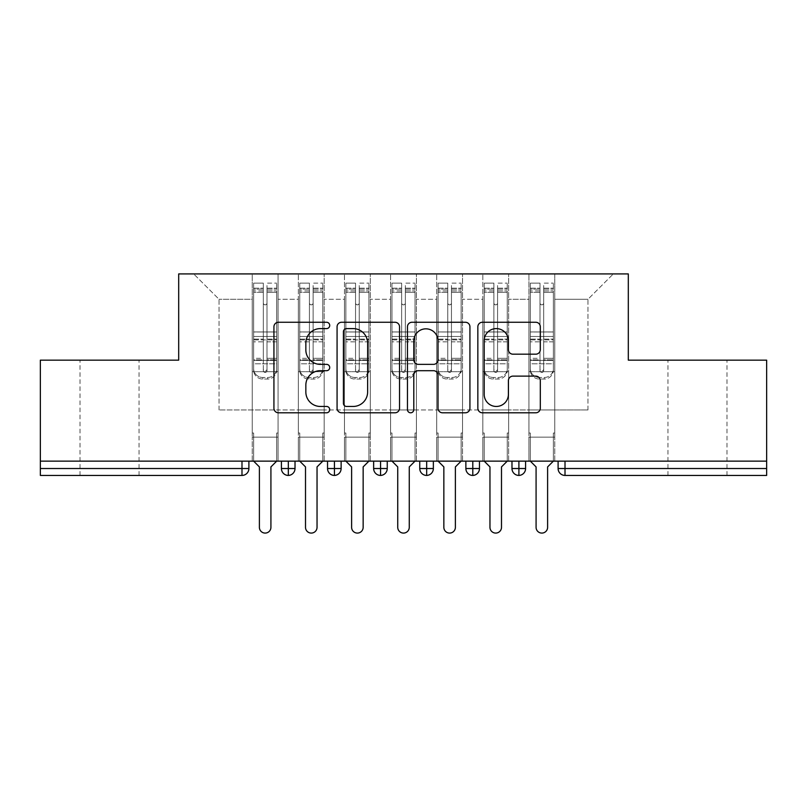 <?xml version="1.0" encoding="UTF-8"?>
<svg xmlns="http://www.w3.org/2000/svg" width="807" height="807" viewBox="0 0 807 807"><rect width="100%" height="100%" fill="white"/><g stroke="black" fill="none" stroke-linecap="round" stroke-linejoin="round"><path stroke-width="0.61" stroke-dasharray="4.04 3.03" d="M329.72 325.433A3.167 3.167 0 0 0 326.553 322.265L278.455 322.265A4.529 4.529 0 0 0 273.926 326.795L273.926 408.271A4.529 4.529 0 0 0 278.455 412.791L326.553 412.791A3.167 3.167 0 0 0 329.72 409.623A3.167 3.167 0 0 0 326.553 406.456L320.329 406.456A14.486 14.486 0 0 1 305.843 391.97L305.843 385.181A14.486 14.486 0 0 1 320.329 370.695L326.553 370.695A3.167 3.167 0 0 0 329.72 367.528A3.167 3.167 0 0 0 326.553 364.361L320.329 364.361A14.486 14.486 0 0 1 305.843 349.875L305.843 343.086A14.486 14.486 0 0 1 320.329 328.6L326.553 328.6A3.167 3.167 0 0 0 329.72 325.433M697.48 360.154L726.996 360.154L697.48 360.154M697.48 475.434L726.996 475.434L697.48 475.434M109.52 360.154L139.036 360.154L109.52 360.154M109.52 475.434L139.036 475.434L109.52 475.434M528.928 437.162L554.752 437.162L528.928 437.162L554.752 437.162L528.928 437.162L554.752 437.162L554.752 273.916L613.32 273.916L554.752 273.916L554.752 409.956L587.96 409.956L554.752 409.956L554.752 299.286L587.96 299.286L554.752 299.286L554.752 273.916L554.752 437.162L554.752 409.956L528.928 409.956L528.928 299.286L528.928 409.956L508.642 409.956L554.752 409.956L554.752 437.162L528.928 437.162L554.752 437.162L528.928 437.162L528.928 273.916L508.642 273.916L554.752 273.916L528.928 273.916L528.928 299.286L508.642 299.286L528.928 299.286L528.928 273.916L528.928 461.14L554.752 461.14L528.928 461.14L554.752 461.14L528.928 461.14L528.928 437.162M482.818 437.162L508.642 437.162L482.818 437.162L508.642 437.162L482.818 437.162L508.642 437.162L508.642 273.916L508.642 437.162L508.642 409.956L482.818 409.956L482.818 299.286L482.818 409.956L462.522 409.956L508.642 409.956L508.642 437.162L482.818 437.162L508.642 437.162L482.818 437.162L482.818 273.916L508.642 273.916L462.522 273.916L482.818 273.916L482.818 299.286L462.522 299.286L482.818 299.286L482.818 273.916L482.818 461.14L508.642 461.14L482.818 461.14L508.642 461.14L482.818 461.14L482.818 437.162M436.698 437.162L462.522 437.162L436.698 437.162L462.522 437.162L436.698 437.162L462.522 437.162L462.522 273.916L462.522 437.162L462.522 409.956L436.698 409.956L436.698 299.286L436.698 409.956L416.412 409.956L462.522 409.956L462.522 437.162L436.698 437.162L462.522 437.162L436.698 437.162L436.698 273.916L462.522 273.916L416.412 273.916L436.698 273.916L436.698 299.286L416.412 299.286L436.698 299.286L436.698 273.916L436.698 461.14L462.522 461.14L436.698 461.14L462.522 461.14L436.698 461.14L436.698 437.162M390.588 437.162L416.412 437.162L390.588 437.162L416.412 437.162L390.588 437.162L416.412 437.162L416.412 273.916L416.412 437.162L416.412 409.956L390.588 409.956L390.588 299.286L390.588 409.956L370.302 409.956L416.412 409.956L416.412 437.162L390.588 437.162L416.412 437.162L390.588 437.162L390.588 273.916L416.412 273.916L370.302 273.916L390.588 273.916L390.588 299.286L370.302 299.286L390.588 299.286L390.588 273.916L390.588 461.14L416.412 461.14L390.588 461.14L416.412 461.14L390.588 461.14L390.588 437.162M344.478 437.162L370.302 437.162L344.478 437.162L370.302 437.162L344.478 437.162L370.302 437.162L370.302 273.916L370.302 437.162L370.302 409.956L344.478 409.956L344.478 299.286L344.478 409.956L324.182 409.956L370.302 409.956L370.302 437.162L344.478 437.162L370.302 437.162L344.478 437.162L344.478 273.916L370.302 273.916L324.182 273.916L344.478 273.916L344.478 299.286L324.182 299.286L344.478 299.286L344.478 273.916L344.478 461.14L370.302 461.14L344.478 461.14L370.302 461.14L344.478 461.14L344.478 437.162M298.358 437.162L324.182 437.162L298.358 437.162L324.182 437.162L298.358 437.162L324.182 437.162L324.182 273.916L324.182 437.162L324.182 409.956L298.358 409.956L298.358 299.286L298.358 409.956L278.072 409.956L324.182 409.956L324.182 437.162L298.358 437.162L324.182 437.162L298.358 437.162L298.358 273.916L324.182 273.916L278.072 273.916L298.358 273.916L298.358 299.286L278.072 299.286L298.358 299.286L298.358 273.916L298.358 461.14L324.182 461.14L298.358 461.14L324.182 461.14L298.358 461.14L298.358 437.162M766.65 468.524L558.101 468.524A6.92 6.92 0 0 0 565.011 475.434L766.65 475.434L766.65 360.154L628.31 360.154L628.31 273.916L178.69 273.916L178.69 360.154L40.35 360.154L40.35 461.14L241.989 461.14L40.35 461.14L40.35 475.434L241.989 475.434L241.989 468.524L40.35 468.524M252.248 273.916L278.072 273.916L278.072 437.162L252.248 437.162L278.072 437.162L252.248 437.162L278.072 437.162L278.072 273.916L193.68 273.916L252.248 273.916L252.248 409.956L252.248 299.286L219.04 299.286L252.248 299.286L252.248 273.916L252.248 437.162L278.072 437.162L278.072 409.956L219.04 409.956L278.072 409.956L278.072 437.162L252.248 437.162L278.072 437.162L252.248 437.162L252.248 273.916M587.96 409.956L587.96 299.286L613.32 273.916L587.96 299.286L587.96 409.956M219.04 409.956L219.04 299.286L193.68 273.916L219.04 299.286L219.04 409.956M766.65 461.14L40.35 461.14M252.248 409.956L252.248 437.162L252.248 409.956M252.248 461.14L252.248 437.162L252.248 461.14L252.248 437.162L252.248 461.14L278.072 461.14L278.072 437.162L278.072 461.14L278.072 437.162L278.072 461.14L252.248 461.14M241.989 461.14L248.899 461.14L241.989 461.14L241.989 468.524L248.899 468.524L248.899 461.14M511.981 461.14L525.589 461.14L511.981 461.14M465.871 461.14L479.469 461.14L465.871 461.14L465.871 468.524L472.791 468.524L472.791 461.14M419.751 461.14L433.359 461.14L419.751 461.14M373.641 461.14L387.249 461.14L373.641 461.14M327.531 461.14L341.129 461.14L327.531 461.14M281.411 461.14L295.019 461.14L281.411 461.14M288.331 475.434A6.92 6.92 0 0 0 295.019 468.524L281.411 468.524A6.92 6.92 0 0 0 288.331 475.434L288.331 461.14M324.182 461.14L324.182 437.162L324.182 461.14M370.302 461.14L370.302 437.162L370.302 461.14M416.412 461.14L416.412 437.162L416.412 461.14M462.522 461.14L462.522 437.162L462.522 461.14M508.642 461.14L508.642 437.162L508.642 461.14M554.752 461.14L554.752 437.162L554.752 461.14M419.751 468.524L426.671 468.524L426.671 475.434A6.92 6.92 0 0 0 433.359 468.524L433.359 461.14M479.469 468.524L472.791 468.524L472.791 475.434A6.92 6.92 0 0 0 479.469 468.524L479.469 461.14M327.531 468.524L341.129 468.524A6.92 6.92 0 0 1 334.441 475.434L334.441 461.14M373.641 468.524L387.249 468.524A6.92 6.92 0 0 1 380.561 475.434L380.561 461.14M433.359 468.524L426.671 468.524L426.671 461.14M511.981 468.524L525.589 468.524A6.92 6.92 0 0 1 518.901 475.434L518.901 461.14M399.536 408.271L399.536 326.795A4.529 4.529 0 0 0 395.016 322.265L341.603 322.265A4.529 4.529 0 0 0 337.074 326.795L337.074 408.271A4.529 4.529 0 0 0 341.603 412.791L395.016 412.791A4.529 4.529 0 0 0 399.536 408.271M346.576 328.6A3.167 3.167 0 0 0 343.409 331.768L343.409 403.288A3.167 3.167 0 0 0 346.576 406.456L353.143 406.456A14.486 14.486 0 0 0 367.629 391.97L367.629 343.086A14.486 14.486 0 0 0 353.143 328.6L346.576 328.6M411.984 322.265L465.397 322.265A4.529 4.529 0 0 1 469.926 326.795L469.926 408.271A4.529 4.529 0 0 1 465.397 412.791L442.539 412.791A4.529 4.529 0 0 1 438.009 408.271L438.009 375.225A4.529 4.529 0 0 0 433.49 370.695L418.329 370.695A4.529 4.529 0 0 0 413.799 375.225L413.799 409.623A3.167 3.167 0 0 1 410.632 412.791A3.167 3.167 0 0 1 407.464 409.623L407.464 326.795A4.529 4.529 0 0 1 411.984 322.265M438.009 340.937A12.105 12.105 0 0 0 425.904 328.832A12.105 12.105 0 0 0 413.799 340.937L413.799 359.831A4.529 4.529 0 0 0 418.329 364.361L433.49 364.361A4.529 4.529 0 0 0 438.009 359.831L438.009 340.937M512.929 354.182L535.787 354.182A4.529 4.529 0 0 0 540.307 349.653L540.307 326.795A4.529 4.529 0 0 0 535.787 322.265L482.374 322.265A4.529 4.529 0 0 0 477.845 326.795L477.845 408.271A4.529 4.529 0 0 0 482.374 412.791L535.787 412.791A4.529 4.529 0 0 0 540.307 408.271L540.307 380.662A4.529 4.529 0 0 0 535.787 376.133L512.929 376.133A4.529 4.529 0 0 0 508.4 380.662L508.4 394.351A12.105 12.105 0 0 1 496.295 406.456A12.105 12.105 0 0 1 484.18 394.351L484.18 340.715A12.105 12.105 0 0 1 496.295 328.6A12.105 12.105 0 0 1 508.4 340.715L508.4 349.653A4.529 4.529 0 0 0 512.929 354.182M263.314 290.903L263.314 289.138L263.314 292.346L253.63 292.346L253.63 289.138L263.314 289.138L253.63 289.138L253.63 370.151A9.22 8.907 180 0 0 262.85 379.058L267.46 379.058A9.22 8.907 180 0 0 276.69 370.151L276.69 368.597A9.22 8.907 0 0 1 267.46 377.505L262.85 377.505L267.46 377.505A9.22 8.907 -0 0 0 276.69 368.597L276.69 370.151A9.22 8.907 180 0 1 267.46 379.058L262.85 379.058A9.22 8.907 180 0 1 253.63 370.151L253.63 368.597A9.22 8.907 -0 0 0 262.85 377.505A9.22 8.907 0 0 1 253.63 368.597L253.63 358.278L263.314 358.278L263.314 369.041A1.846 1.785 -0 0 0 265.16 370.827A1.846 1.785 -0 0 0 267.006 369.041A1.846 1.785 0 0 1 265.16 370.827A1.846 1.785 0 0 1 263.314 369.041L263.314 370.595A1.846 1.785 180 0 0 265.16 372.38A1.846 1.785 180 0 0 267.006 370.595L267.006 302.968A1.846 1.846 0 0 1 265.16 304.814A1.846 1.846 0 0 1 263.314 302.968A1.846 1.846 -0 0 0 265.16 304.814A1.846 1.846 -0 0 0 267.006 302.968L267.006 292.346L276.69 292.346L276.69 368.597L276.69 358.278L267.006 358.278L267.006 341.845L276.69 341.845L276.69 358.278L267.006 358.278L267.006 370.595A1.846 1.785 180 0 1 265.16 372.38A1.846 1.785 180 0 1 263.314 370.595L263.314 341.845L253.63 341.845L253.63 358.278L263.314 358.278L263.314 303.008A1.846 1.846 180 0 0 265.16 304.854A1.846 1.846 180 0 0 267.006 303.008A1.846 1.846 180 0 1 265.16 304.854A1.846 1.846 180 0 1 263.314 303.008L263.314 292.346L253.63 292.346L253.63 341.845L263.314 341.845L263.314 290.903L253.63 290.903L263.314 290.903M253.63 292.305L253.63 283.146L263.314 283.146L263.314 302.968L263.314 292.305L253.63 292.305L253.63 283.146L253.63 370.151L253.63 359.831L263.314 359.831L263.314 283.146L263.314 292.305L253.63 292.305L253.63 331.939L253.63 292.305M267.006 289.138L276.69 289.138L267.006 289.138L267.006 303.008L267.006 292.305L276.69 292.305L276.69 283.146L276.69 370.151L276.69 359.831L267.006 359.831L267.006 283.146L276.69 283.146L267.006 283.146L267.006 292.305L276.69 292.305L276.69 359.831L267.006 359.831L267.006 370.595L267.006 289.138L267.006 292.346L276.69 292.346L276.69 341.845L267.006 341.845L267.006 289.138M270.92 466.91L270.92 527.314A5.76 5.76 0 0 1 265.16 533.084A5.76 5.76 0 0 1 259.39 527.314A5.76 5.76 0 0 0 265.16 533.084A5.76 5.76 0 0 0 270.92 527.314L270.92 466.91L276.69 461.14L276.69 433.016L278.072 433.016L276.69 433.016L278.072 433.016L278.072 371.684L276.69 371.684L276.69 292.305L276.69 331.939L253.63 331.939L276.69 331.939L276.69 339.888L253.63 339.888L253.63 331.939L253.63 339.888L276.69 339.888L276.69 363.816L253.63 363.816L253.63 339.888L253.63 363.816L276.69 363.816L276.69 371.684L276.69 292.346L276.69 331.98L253.63 331.98L253.63 292.346L253.63 331.98L276.69 331.98L276.69 336.489L253.63 336.489L253.63 331.98L253.63 336.489L276.69 336.489L276.69 360.406L253.63 360.406L253.63 336.489L253.63 360.406L276.69 360.406L276.69 371.684L278.072 371.684L276.69 371.684L278.072 371.684L278.072 433.016L276.69 433.016L276.69 461.14L276.69 433.016L276.69 461.14L270.92 466.91L276.69 461.14M253.63 461.14L253.63 433.016L253.63 461.14L253.63 433.016L252.248 433.016L252.248 371.684L252.248 433.016L253.63 433.016L252.248 433.016L252.248 371.684L253.63 371.684L252.248 371.684L253.63 371.684L252.248 371.684L252.248 433.016L253.63 433.016L253.63 461.14L259.39 466.91L259.39 527.314L259.39 466.91L253.63 461.14L259.39 466.91M263.314 370.595L263.314 283.146L253.63 283.146L253.63 359.831L263.314 359.831L263.314 370.595M253.63 371.684L253.63 360.406L253.63 371.684L276.69 371.684L253.63 371.684M270.92 527.314A5.76 5.76 0 0 1 265.16 533.084A5.76 5.76 0 0 1 259.39 527.314M278.072 433.016L278.072 371.684L278.072 433.016M309.424 290.903L309.424 289.138L309.424 292.346L299.74 292.346L299.74 289.138L309.424 289.138L299.74 289.138L299.74 370.151A9.22 8.907 180 0 0 308.97 379.058L313.58 379.058A9.22 8.907 180 0 0 322.8 370.151L322.8 368.597A9.22 8.907 0 0 1 313.58 377.505L308.97 377.505L313.58 377.505A9.22 8.907 -0 0 0 322.8 368.597L322.8 370.151A9.22 8.907 180 0 1 313.58 379.058L308.97 379.058A9.22 8.907 180 0 1 299.74 370.151L299.74 368.597A9.22 8.907 -0 0 0 308.97 377.505A9.22 8.907 0 0 1 299.74 368.597L299.74 358.278L309.424 358.278L309.424 369.041A1.846 1.785 -0 0 0 311.27 370.827A1.846 1.785 -0 0 0 313.116 369.041A1.846 1.785 0 0 1 311.27 370.827A1.846 1.785 0 0 1 309.424 369.041L309.424 370.595A1.846 1.785 180 0 0 311.27 372.38A1.846 1.785 180 0 0 313.116 370.595L313.116 302.968A1.846 1.846 0 0 1 311.27 304.814A1.846 1.846 0 0 1 309.424 302.968A1.846 1.846 -0 0 0 311.27 304.814A1.846 1.846 -0 0 0 313.116 302.968L313.116 292.346L322.8 292.346L322.8 368.597L322.8 358.278L313.116 358.278L313.116 341.845L322.8 341.845L322.8 358.278L313.116 358.278L313.116 370.595A1.846 1.785 180 0 1 311.27 372.38A1.846 1.785 180 0 1 309.424 370.595L309.424 341.845L299.74 341.845L299.74 358.278L309.424 358.278L309.424 303.008A1.846 1.846 180 0 0 311.27 304.854A1.846 1.846 180 0 0 313.116 303.008A1.846 1.846 180 0 1 311.27 304.854A1.846 1.846 180 0 1 309.424 303.008L309.424 292.346L299.74 292.346L299.74 341.845L309.424 341.845L309.424 290.903L299.74 290.903L309.424 290.903M299.74 292.305L299.74 283.146L309.424 283.146L309.424 302.968L309.424 292.305L299.74 292.305L299.74 283.146L299.74 370.151L299.74 359.831L309.424 359.831L309.424 283.146L309.424 292.305L299.74 292.305L299.74 331.939L299.74 292.305M313.116 289.138L322.8 289.138L313.116 289.138L313.116 303.008L313.116 292.305L322.8 292.305L322.8 283.146L322.8 370.151L322.8 359.831L313.116 359.831L313.116 283.146L322.8 283.146L313.116 283.146L313.116 292.305L322.8 292.305L322.8 359.831L313.116 359.831L313.116 370.595L313.116 289.138L313.116 292.346L322.8 292.346L322.8 341.845L313.116 341.845L313.116 289.138M317.04 466.91L317.04 527.314A5.76 5.76 0 0 1 311.27 533.084A5.76 5.76 0 0 1 305.51 527.314A5.76 5.76 0 0 0 311.27 533.084A5.76 5.76 0 0 0 317.04 527.314L317.04 466.91L322.8 461.14L322.8 433.016L324.182 433.016L322.8 433.016L324.182 433.016L324.182 371.684L322.8 371.684L322.8 292.305L322.8 331.939L299.74 331.939L322.8 331.939L322.8 339.888L299.74 339.888L299.74 331.939L299.74 339.888L322.8 339.888L322.8 363.816L299.74 363.816L299.74 339.888L299.74 363.816L322.8 363.816L322.8 371.684L322.8 292.346L322.8 331.98L299.74 331.98L299.74 292.346L299.74 331.98L322.8 331.98L322.8 336.489L299.74 336.489L299.74 331.98L299.74 336.489L322.8 336.489L322.8 360.406L299.74 360.406L299.74 336.489L299.74 360.406L322.8 360.406L322.8 371.684L324.182 371.684L322.8 371.684L324.182 371.684L324.182 433.016L322.8 433.016L322.8 461.14L322.8 433.016L322.8 461.14L317.04 466.91L322.8 461.14M299.74 461.14L299.74 433.016L299.74 461.14L299.74 433.016L298.358 433.016L298.358 371.684L298.358 433.016L299.74 433.016L298.358 433.016L298.358 371.684L299.74 371.684L298.358 371.684L299.74 371.684L298.358 371.684L298.358 433.016L299.74 433.016L299.74 461.14L305.51 466.91L305.51 527.314L305.51 466.91L299.74 461.14L305.51 466.91M309.424 370.595L309.424 283.146L299.74 283.146L299.74 359.831L309.424 359.831L309.424 370.595M299.74 371.684L299.74 360.406L299.74 371.684L322.8 371.684L299.74 371.684M355.544 290.903L355.544 289.138L355.544 292.346L345.86 292.346L345.86 289.138L355.544 289.138L345.86 289.138L345.86 370.151A9.22 8.907 180 0 0 355.08 379.058L359.69 379.058A9.22 8.907 180 0 0 368.91 370.151L368.91 368.597A9.22 8.907 0 0 1 359.69 377.505L355.08 377.505L359.69 377.505A9.22 8.907 -0 0 0 368.91 368.597L368.91 370.151A9.22 8.907 180 0 1 359.69 379.058L355.08 379.058A9.22 8.907 180 0 1 345.86 370.151L345.86 368.597A9.22 8.907 -0 0 0 355.08 377.505A9.22 8.907 0 0 1 345.86 368.597L345.86 358.278L355.544 358.278L355.544 369.041A1.846 1.785 -0 0 0 357.39 370.827A1.846 1.785 -0 0 0 359.226 369.041A1.846 1.785 0 0 1 357.39 370.827A1.846 1.785 0 0 1 355.544 369.041L355.544 370.595A1.846 1.785 180 0 0 357.39 372.38A1.846 1.785 180 0 0 359.226 370.595L359.226 302.968A1.846 1.846 0 0 1 357.39 304.814A1.846 1.846 0 0 1 355.544 302.968A1.846 1.846 -0 0 0 357.39 304.814A1.846 1.846 -0 0 0 359.226 302.968L359.226 292.346L368.91 292.346L368.91 368.597L368.91 358.278L359.226 358.278L359.226 341.845L368.91 341.845L368.91 358.278L359.226 358.278L359.226 370.595A1.846 1.785 180 0 1 357.39 372.38A1.846 1.785 180 0 1 355.544 370.595L355.544 341.845L345.86 341.845L345.86 358.278L355.544 358.278L355.544 303.008A1.846 1.846 180 0 0 357.39 304.854A1.846 1.846 180 0 0 359.226 303.008A1.846 1.846 180 0 1 357.39 304.854A1.846 1.846 180 0 1 355.544 303.008L355.544 292.346L345.86 292.346L345.86 341.845L355.544 341.845L355.544 290.903L345.86 290.903L355.544 290.903M345.86 292.305L345.86 283.146L355.544 283.146L355.544 302.968L355.544 292.305L345.86 292.305L345.86 283.146L345.86 370.151L345.86 359.831L355.544 359.831L355.544 283.146L355.544 292.305L345.86 292.305L345.86 331.939L345.86 292.305M359.226 289.138L368.91 289.138L359.226 289.138L359.226 303.008L359.226 292.305L368.91 292.305L368.91 283.146L368.91 370.151L368.91 359.831L359.226 359.831L359.226 283.146L368.91 283.146L359.226 283.146L359.226 292.305L368.91 292.305L368.91 359.831L359.226 359.831L359.226 370.595L359.226 289.138L359.226 292.346L368.91 292.346L368.91 341.845L359.226 341.845L359.226 289.138M363.15 466.91L363.15 527.314A5.76 5.76 0 0 1 357.39 533.084A5.76 5.76 0 0 1 351.62 527.314A5.76 5.76 0 0 0 357.39 533.084A5.76 5.76 0 0 0 363.15 527.314L363.15 466.91L368.91 461.14L368.91 433.016L370.302 433.016L368.91 433.016L370.302 433.016L370.302 371.684L368.91 371.684L368.91 292.305L368.91 331.939L345.86 331.939L368.91 331.939L368.91 339.888L345.86 339.888L345.86 331.939L345.86 339.888L368.91 339.888L368.91 363.816L345.86 363.816L345.86 339.888L345.86 363.816L368.91 363.816L368.91 371.684L368.91 292.346L368.91 331.98L345.86 331.98L345.86 292.346L345.86 331.98L368.91 331.98L368.91 336.489L345.86 336.489L345.86 331.98L345.86 336.489L368.91 336.489L368.91 360.406L345.86 360.406L345.86 336.489L345.86 360.406L368.91 360.406L368.91 371.684L370.302 371.684L368.91 371.684L370.302 371.684L370.302 433.016L368.91 433.016L368.91 461.14L368.91 433.016L368.91 461.14L363.15 466.91L368.91 461.14M345.86 461.14L345.86 433.016L345.86 461.14L345.86 433.016L344.478 433.016L344.478 371.684L344.478 433.016L345.86 433.016L344.478 433.016L344.478 371.684L345.86 371.684L344.478 371.684L345.86 371.684L344.478 371.684L344.478 433.016L345.86 433.016L345.86 461.14L351.62 466.91L351.62 527.314L351.62 466.91L345.86 461.14L351.62 466.91M355.544 370.595L355.544 283.146L345.86 283.146L345.86 359.831L355.544 359.831L355.544 370.595M345.86 371.684L345.86 360.406L345.86 371.684L368.91 371.684L345.86 371.684M401.654 290.903L401.654 289.138L401.654 292.346L391.97 292.346L391.97 289.138L401.654 289.138L391.97 289.138L391.97 370.151A9.22 8.907 180 0 0 401.19 379.058L405.81 379.058A9.22 8.907 180 0 0 415.03 370.151L415.03 368.597A9.22 8.907 0 0 1 405.81 377.505L401.19 377.505L405.81 377.505A9.22 8.907 -0 0 0 415.03 368.597L415.03 370.151A9.22 8.907 180 0 1 405.81 379.058L401.19 379.058A9.22 8.907 180 0 1 391.97 370.151L391.97 368.597A9.22 8.907 -0 0 0 401.19 377.505A9.22 8.907 0 0 1 391.97 368.597L391.97 358.278L401.654 358.278L401.654 369.041A1.846 1.785 -0 0 0 403.5 370.827A1.846 1.785 -0 0 0 405.346 369.041A1.846 1.785 0 0 1 403.5 370.827A1.846 1.785 0 0 1 401.654 369.041L401.654 370.595A1.846 1.785 180 0 0 403.5 372.38A1.846 1.785 180 0 0 405.346 370.595L405.346 302.968A1.846 1.846 0 0 1 403.5 304.814A1.846 1.846 0 0 1 401.654 302.968A1.846 1.846 -0 0 0 403.5 304.814A1.846 1.846 -0 0 0 405.346 302.968L405.346 292.346L415.03 292.346L415.03 368.597L415.03 358.278L405.346 358.278L405.346 341.845L415.03 341.845L415.03 358.278L405.346 358.278L405.346 370.595A1.846 1.785 180 0 1 403.5 372.38A1.846 1.785 180 0 1 401.654 370.595L401.654 341.845L391.97 341.845L391.97 358.278L401.654 358.278L401.654 303.008A1.846 1.846 180 0 0 403.5 304.854A1.846 1.846 180 0 0 405.346 303.008A1.846 1.846 180 0 1 403.5 304.854A1.846 1.846 180 0 1 401.654 303.008L401.654 292.346L391.97 292.346L391.97 341.845L401.654 341.845L401.654 290.903L391.97 290.903L401.654 290.903M391.97 292.305L391.97 283.146L401.654 283.146L401.654 302.968L401.654 292.305L391.97 292.305L391.97 283.146L391.97 370.151L391.97 359.831L401.654 359.831L401.654 283.146L401.654 292.305L391.97 292.305L391.97 331.939L391.97 292.305M405.346 289.138L415.03 289.138L405.346 289.138L405.346 303.008L405.346 292.305L415.03 292.305L415.03 283.146L415.03 370.151L415.03 359.831L405.346 359.831L405.346 283.146L415.03 283.146L405.346 283.146L405.346 292.305L415.03 292.305L415.03 359.831L405.346 359.831L405.346 370.595L405.346 289.138L405.346 292.346L415.03 292.346L415.03 341.845L405.346 341.845L405.346 289.138M409.26 466.91L409.26 527.314A5.76 5.76 0 0 1 403.5 533.084A5.76 5.76 0 0 1 397.74 527.314A5.76 5.76 0 0 0 403.5 533.084A5.76 5.76 0 0 0 409.26 527.314L409.26 466.91L415.03 461.14L415.03 433.016L416.412 433.016L415.03 433.016L416.412 433.016L416.412 371.684L415.03 371.684L415.03 292.305L415.03 331.939L391.97 331.939L415.03 331.939L415.03 339.888L391.97 339.888L391.97 331.939L391.97 339.888L415.03 339.888L415.03 363.816L391.97 363.816L391.97 339.888L391.97 363.816L415.03 363.816L415.03 371.684L415.03 292.346L415.03 331.98L391.97 331.98L391.97 292.346L391.97 331.98L415.03 331.98L415.03 336.489L391.97 336.489L391.97 331.98L391.97 336.489L415.03 336.489L415.03 360.406L391.97 360.406L391.97 336.489L391.97 360.406L415.03 360.406L415.03 371.684L416.412 371.684L415.03 371.684L416.412 371.684L416.412 433.016L415.03 433.016L415.03 461.14L415.03 433.016L415.03 461.14L409.26 466.91L415.03 461.14M391.97 461.14L391.97 433.016L391.97 461.14L391.97 433.016L390.588 433.016L390.588 371.684L390.588 433.016L391.97 433.016L390.588 433.016L390.588 371.684L391.97 371.684L390.588 371.684L391.97 371.684L390.588 371.684L390.588 433.016L391.97 433.016L391.97 461.14L397.74 466.91L397.74 527.314L397.74 466.91L391.97 461.14L397.74 466.91M401.654 370.595L401.654 283.146L391.97 283.146L391.97 359.831L401.654 359.831L401.654 370.595M391.97 371.684L391.97 360.406L391.97 371.684L415.03 371.684L391.97 371.684M447.774 290.903L447.774 289.138L447.774 292.346L438.09 292.346L438.09 289.138L447.774 289.138L438.09 289.138L438.09 370.151A9.22 8.907 180 0 0 447.31 379.058L451.92 379.058A9.22 8.907 180 0 0 461.14 370.151L461.14 368.597A9.22 8.907 0 0 1 451.92 377.505L447.31 377.505L451.92 377.505A9.22 8.907 -0 0 0 461.14 368.597L461.14 370.151A9.22 8.907 180 0 1 451.92 379.058L447.31 379.058A9.22 8.907 180 0 1 438.09 370.151L438.09 368.597A9.22 8.907 -0 0 0 447.31 377.505A9.22 8.907 0 0 1 438.09 368.597L438.09 358.278L447.774 358.278L447.774 369.041A1.846 1.785 -0 0 0 449.61 370.827A1.846 1.785 -0 0 0 451.456 369.041A1.846 1.785 0 0 1 449.61 370.827A1.846 1.785 0 0 1 447.774 369.041L447.774 370.595A1.846 1.785 180 0 0 449.61 372.38A1.846 1.785 180 0 0 451.456 370.595L451.456 302.968A1.846 1.846 0 0 1 449.61 304.814A1.846 1.846 0 0 1 447.774 302.968A1.846 1.846 -0 0 0 449.61 304.814A1.846 1.846 -0 0 0 451.456 302.968L451.456 292.346L461.14 292.346L461.14 368.597L461.14 358.278L451.456 358.278L451.456 341.845L461.14 341.845L461.14 358.278L451.456 358.278L451.456 370.595A1.846 1.785 180 0 1 449.61 372.38A1.846 1.785 180 0 1 447.774 370.595L447.774 341.845L438.09 341.845L438.09 358.278L447.774 358.278L447.774 303.008A1.846 1.846 180 0 0 449.61 304.854A1.846 1.846 180 0 0 451.456 303.008A1.846 1.846 180 0 1 449.61 304.854A1.846 1.846 180 0 1 447.774 303.008L447.774 292.346L438.09 292.346L438.09 341.845L447.774 341.845L447.774 290.903L438.09 290.903L447.774 290.903M438.09 292.305L438.09 283.146L447.774 283.146L447.774 302.968L447.774 292.305L438.09 292.305L438.09 283.146L438.09 370.151L438.09 359.831L447.774 359.831L447.774 283.146L447.774 292.305L438.09 292.305L438.09 331.939L438.09 292.305M451.456 289.138L461.14 289.138L451.456 289.138L451.456 303.008L451.456 292.305L461.14 292.305L461.14 283.146L461.14 370.151L461.14 359.831L451.456 359.831L451.456 283.146L461.14 283.146L451.456 283.146L451.456 292.305L461.14 292.305L461.14 359.831L451.456 359.831L451.456 370.595L451.456 289.138L451.456 292.346L461.14 292.346L461.14 341.845L451.456 341.845L451.456 289.138M455.38 466.91L455.38 527.314A5.76 5.76 0 0 1 449.61 533.084A5.76 5.76 0 0 1 443.85 527.314A5.76 5.76 0 0 0 449.61 533.084A5.76 5.76 0 0 0 455.38 527.314L455.38 466.91L461.14 461.14L461.14 433.016L462.522 433.016L461.14 433.016L462.522 433.016L462.522 371.684L461.14 371.684L461.14 292.305L461.14 331.939L438.09 331.939L461.14 331.939L461.14 339.888L438.09 339.888L438.09 331.939L438.09 339.888L461.14 339.888L461.14 363.816L438.09 363.816L438.09 339.888L438.09 363.816L461.14 363.816L461.14 371.684L461.14 292.346L461.14 331.98L438.09 331.98L438.09 292.346L438.09 331.98L461.14 331.98L461.14 336.489L438.09 336.489L438.09 331.98L438.09 336.489L461.14 336.489L461.14 360.406L438.09 360.406L438.09 336.489L438.09 360.406L461.14 360.406L461.14 371.684L462.522 371.684L461.14 371.684L462.522 371.684L462.522 433.016L461.14 433.016L461.14 461.14L461.14 433.016L461.14 461.14L455.38 466.91L461.14 461.14M438.09 461.14L438.09 433.016L438.09 461.14L438.09 433.016L436.698 433.016L436.698 371.684L436.698 433.016L438.09 433.016L436.698 433.016L436.698 371.684L438.09 371.684L436.698 371.684L438.09 371.684L436.698 371.684L436.698 433.016L438.09 433.016L438.09 461.14L443.85 466.91L443.85 527.314L443.85 466.91L438.09 461.14L443.85 466.91M447.774 370.595L447.774 283.146L438.09 283.146L438.09 359.831L447.774 359.831L447.774 370.595M438.09 371.684L438.09 360.406L438.09 371.684L461.14 371.684L438.09 371.684M317.04 527.314A5.76 5.76 0 0 1 311.27 533.084A5.76 5.76 0 0 1 305.51 527.314M324.182 433.016L324.182 371.684L324.182 433.016M363.15 527.314A5.76 5.76 0 0 1 357.39 533.084A5.76 5.76 0 0 1 351.62 527.314M370.302 433.016L370.302 371.684L370.302 433.016M409.26 527.314A5.76 5.76 0 0 1 403.5 533.084A5.76 5.76 0 0 1 397.74 527.314M416.412 433.016L416.412 371.684L416.412 433.016M455.38 527.314A5.76 5.76 0 0 1 449.61 533.084A5.76 5.76 0 0 1 443.85 527.314M462.522 433.016L462.522 371.684L462.522 433.016M493.884 290.903L493.884 289.138L493.884 292.346L484.2 292.346L484.2 289.138L493.884 289.138L484.2 289.138L484.2 370.151A9.22 8.907 180 0 0 493.42 379.058L498.03 379.058A9.22 8.907 180 0 0 507.26 370.151L507.26 368.597A9.22 8.907 0 0 1 498.03 377.505L493.42 377.505L498.03 377.505A9.22 8.907 -0 0 0 507.26 368.597L507.26 370.151A9.22 8.907 180 0 1 498.03 379.058L493.42 379.058A9.22 8.907 180 0 1 484.2 370.151L484.2 368.597A9.22 8.907 -0 0 0 493.42 377.505A9.22 8.907 0 0 1 484.2 368.597L484.2 358.278L493.884 358.278L493.884 369.041A1.846 1.785 -0 0 0 495.73 370.827A1.846 1.785 -0 0 0 497.576 369.041A1.846 1.785 0 0 1 495.73 370.827A1.846 1.785 0 0 1 493.884 369.041L493.884 370.595A1.846 1.785 180 0 0 495.73 372.38A1.846 1.785 180 0 0 497.576 370.595L497.576 302.968A1.846 1.846 0 0 1 495.73 304.814A1.846 1.846 0 0 1 493.884 302.968A1.846 1.846 -0 0 0 495.73 304.814A1.846 1.846 -0 0 0 497.576 302.968L497.576 292.346L507.26 292.346L507.26 368.597L507.26 358.278L497.576 358.278L497.576 341.845L507.26 341.845L507.26 358.278L497.576 358.278L497.576 370.595A1.846 1.785 180 0 1 495.73 372.38A1.846 1.785 180 0 1 493.884 370.595L493.884 341.845L484.2 341.845L484.2 358.278L493.884 358.278L493.884 303.008A1.846 1.846 180 0 0 495.73 304.854A1.846 1.846 180 0 0 497.576 303.008A1.846 1.846 180 0 1 495.73 304.854A1.846 1.846 180 0 1 493.884 303.008L493.884 292.346L484.2 292.346L484.2 341.845L493.884 341.845L493.884 290.903L484.2 290.903L493.884 290.903M484.2 292.305L484.2 283.146L493.884 283.146L493.884 302.968L493.884 292.305L484.2 292.305L484.2 283.146L484.2 370.151L484.2 359.831L493.884 359.831L493.884 283.146L493.884 292.305L484.2 292.305L484.2 331.939L484.2 292.305M497.576 289.138L507.26 289.138L497.576 289.138L497.576 303.008L497.576 292.305L507.26 292.305L507.26 283.146L507.26 370.151L507.26 359.831L497.576 359.831L497.576 283.146L507.26 283.146L497.576 283.146L497.576 292.305L507.26 292.305L507.26 359.831L497.576 359.831L497.576 370.595L497.576 289.138L497.576 292.346L507.26 292.346L507.26 341.845L497.576 341.845L497.576 289.138M501.49 466.91L501.49 527.314A5.76 5.76 0 0 1 495.73 533.084A5.76 5.76 0 0 1 489.96 527.314A5.76 5.76 0 0 0 495.73 533.084A5.76 5.76 0 0 0 501.49 527.314L501.49 466.91L507.26 461.14L507.26 433.016L508.642 433.016L507.26 433.016L508.642 433.016L508.642 371.684L507.26 371.684L507.26 292.305L507.26 331.939L484.2 331.939L507.26 331.939L507.26 339.888L484.2 339.888L484.2 331.939L484.2 339.888L507.26 339.888L507.26 363.816L484.2 363.816L484.2 339.888L484.2 363.816L507.26 363.816L507.26 371.684L507.26 292.346L507.26 331.98L484.2 331.98L484.2 292.346L484.2 331.98L507.26 331.98L507.26 336.489L484.2 336.489L484.2 331.98L484.2 336.489L507.26 336.489L507.26 360.406L484.2 360.406L484.2 336.489L484.2 360.406L507.26 360.406L507.26 371.684L508.642 371.684L507.26 371.684L508.642 371.684L508.642 433.016L507.26 433.016L507.26 461.14L507.26 433.016L507.26 461.14L501.49 466.91L507.26 461.14M484.2 461.14L484.2 433.016L484.2 461.14L484.2 433.016L482.818 433.016L482.818 371.684L482.818 433.016L484.2 433.016L482.818 433.016L482.818 371.684L484.2 371.684L482.818 371.684L484.2 371.684L482.818 371.684L482.818 433.016L484.2 433.016L484.2 461.14L489.96 466.91L489.96 527.314L489.96 466.91L484.2 461.14L489.96 466.91M493.884 370.595L493.884 283.146L484.2 283.146L484.2 359.831L493.884 359.831L493.884 370.595M484.2 371.684L484.2 360.406L484.2 371.684L507.26 371.684L484.2 371.684M501.49 527.314A5.76 5.76 0 0 1 495.73 533.084A5.76 5.76 0 0 1 489.96 527.314M508.642 433.016L508.642 371.684L508.642 433.016M539.994 290.903L539.994 289.138L539.994 292.346L530.31 292.346L530.31 289.138L539.994 289.138L530.31 289.138L530.31 370.151A9.22 8.907 180 0 0 539.54 379.058L544.15 379.058A9.22 8.907 180 0 0 553.37 370.151L553.37 368.597A9.22 8.907 0 0 1 544.15 377.505L539.54 377.505L544.15 377.505A9.22 8.907 -0 0 0 553.37 368.597L553.37 370.151A9.22 8.907 180 0 1 544.15 379.058L539.54 379.058A9.22 8.907 180 0 1 530.31 370.151L530.31 368.597A9.22 8.907 -0 0 0 539.54 377.505A9.22 8.907 0 0 1 530.31 368.597L530.31 358.278L539.994 358.278L539.994 369.041A1.846 1.785 -0 0 0 541.84 370.827A1.846 1.785 -0 0 0 543.686 369.041A1.846 1.785 0 0 1 541.84 370.827A1.846 1.785 0 0 1 539.994 369.041L539.994 370.595A1.846 1.785 180 0 0 541.84 372.38A1.846 1.785 180 0 0 543.686 370.595L543.686 302.968A1.846 1.846 0 0 1 541.84 304.814A1.846 1.846 0 0 1 539.994 302.968A1.846 1.846 -0 0 0 541.84 304.814A1.846 1.846 -0 0 0 543.686 302.968L543.686 292.346L553.37 292.346L553.37 368.597L553.37 358.278L543.686 358.278L543.686 341.845L553.37 341.845L553.37 358.278L543.686 358.278L543.686 370.595A1.846 1.785 180 0 1 541.84 372.38A1.846 1.785 180 0 1 539.994 370.595L539.994 341.845L530.31 341.845L530.31 358.278L539.994 358.278L539.994 303.008A1.846 1.846 180 0 0 541.84 304.854A1.846 1.846 180 0 0 543.686 303.008A1.846 1.846 180 0 1 541.84 304.854A1.846 1.846 180 0 1 539.994 303.008L539.994 292.346L530.31 292.346L530.31 341.845L539.994 341.845L539.994 290.903L530.31 290.903L539.994 290.903M530.31 292.305L530.31 283.146L539.994 283.146L539.994 302.968L539.994 292.305L530.31 292.305L530.31 283.146L530.31 370.151L530.31 359.831L539.994 359.831L539.994 283.146L539.994 292.305L530.31 292.305L530.31 331.939L530.31 292.305M543.686 289.138L553.37 289.138L543.686 289.138L543.686 303.008L543.686 292.305L553.37 292.305L553.37 283.146L553.37 370.151L553.37 359.831L543.686 359.831L543.686 283.146L553.37 283.146L543.686 283.146L543.686 292.305L553.37 292.305L553.37 359.831L543.686 359.831L543.686 370.595L543.686 289.138L543.686 292.346L553.37 292.346L553.37 341.845L543.686 341.845L543.686 289.138M547.61 466.91L547.61 527.314A5.76 5.76 0 0 1 541.84 533.084A5.76 5.76 0 0 1 536.08 527.314A5.76 5.76 0 0 0 541.84 533.084A5.76 5.76 0 0 0 547.61 527.314L547.61 466.91L553.37 461.14L553.37 433.016L554.752 433.016L553.37 433.016L554.752 433.016L554.752 371.684L553.37 371.684L553.37 292.305L553.37 331.939L530.31 331.939L553.37 331.939L553.37 339.888L530.31 339.888L530.31 331.939L530.31 339.888L553.37 339.888L553.37 363.816L530.31 363.816L530.31 339.888L530.31 363.816L553.37 363.816L553.37 371.684L553.37 292.346L553.37 331.98L530.31 331.98L530.31 292.346L530.31 331.98L553.37 331.98L553.37 336.489L530.31 336.489L530.31 331.98L530.31 336.489L553.37 336.489L553.37 360.406L530.31 360.406L530.31 336.489L530.31 360.406L553.37 360.406L553.37 371.684L554.752 371.684L553.37 371.684L554.752 371.684L554.752 433.016L553.37 433.016L553.37 461.14L553.37 433.016L553.37 461.14L547.61 466.91L553.37 461.14M530.31 461.14L530.31 433.016L530.31 461.14L530.31 433.016L528.928 433.016L528.928 371.684L528.928 433.016L530.31 433.016L528.928 433.016L528.928 371.684L530.31 371.684L528.928 371.684L530.31 371.684L528.928 371.684L528.928 433.016L530.31 433.016L530.31 461.14L536.08 466.91L536.08 527.314L536.08 466.91L530.31 461.14L536.08 466.91M539.994 370.595L539.994 283.146L530.31 283.146L530.31 359.831L539.994 359.831L539.994 370.595M530.31 371.684L530.31 360.406L530.31 371.684L553.37 371.684L530.31 371.684M547.61 527.314A5.76 5.76 0 0 1 541.84 533.084A5.76 5.76 0 0 1 536.08 527.314M554.752 433.016L554.752 371.684L554.752 433.016M565.011 475.434L565.011 461.14M267.006 290.903L276.69 290.903L267.006 290.903M267.006 339.122L276.69 339.122L267.006 339.122M267.006 288.18L276.69 288.18L267.006 288.18M267.46 377.505L267.46 379.058L267.46 377.505M262.85 379.058L262.85 377.505L262.85 379.058M253.63 339.122L263.314 339.122L253.63 339.122M253.63 288.18L263.314 288.18L253.63 288.18M313.116 290.903L322.8 290.903L313.116 290.903M313.116 339.122L322.8 339.122L313.116 339.122M313.116 288.18L322.8 288.18L313.116 288.18M313.58 377.505L313.58 379.058L313.58 377.505M308.97 379.058L308.97 377.505L308.97 379.058M299.74 339.122L309.424 339.122L299.74 339.122M299.74 288.18L309.424 288.18L299.74 288.18M359.226 290.903L368.91 290.903L359.226 290.903M359.226 339.122L368.91 339.122L359.226 339.122M359.226 288.18L368.91 288.18L359.226 288.18M359.69 377.505L359.69 379.058L359.69 377.505M355.08 379.058L355.08 377.505L355.08 379.058M345.86 339.122L355.544 339.122L345.86 339.122M345.86 288.18L355.544 288.18L345.86 288.18M405.346 290.903L415.03 290.903L405.346 290.903M405.346 339.122L415.03 339.122L405.346 339.122M405.346 288.18L415.03 288.18L405.346 288.18M405.81 377.505L405.81 379.058L405.81 377.505M401.19 379.058L401.19 377.505L401.19 379.058M391.97 339.122L401.654 339.122L391.97 339.122M391.97 288.18L401.654 288.18L391.97 288.18M451.456 290.903L461.14 290.903L451.456 290.903M451.456 339.122L461.14 339.122L451.456 339.122M451.456 288.18L461.14 288.18L451.456 288.18M451.92 377.505L451.92 379.058L451.92 377.505M447.31 379.058L447.31 377.505L447.31 379.058M438.09 339.122L447.774 339.122L438.09 339.122M438.09 288.18L447.774 288.18L438.09 288.18M497.576 290.903L507.26 290.903L497.576 290.903M497.576 339.122L507.26 339.122L497.576 339.122M497.576 288.18L507.26 288.18L497.576 288.18M498.03 377.505L498.03 379.058L498.03 377.505M493.42 379.058L493.42 377.505L493.42 379.058M484.2 339.122L493.884 339.122L484.2 339.122M484.2 288.18L493.884 288.18L484.2 288.18M543.686 290.903L553.37 290.903L543.686 290.903M543.686 339.122L553.37 339.122L543.686 339.122M543.686 288.18L553.37 288.18L543.686 288.18M544.15 377.505L544.15 379.058L544.15 377.505M539.54 379.058L539.54 377.505L539.54 379.058M530.31 339.122L539.994 339.122L530.31 339.122M530.31 288.18L539.994 288.18L530.31 288.18M667.964 475.434L667.964 360.154M80.004 475.434L80.004 360.154M139.036 475.434L139.036 360.154M726.996 475.434L726.996 360.154"/><path stroke-width="1.21" d="M329.72 325.433A3.167 3.167 0 0 0 326.553 322.265L278.455 322.265A4.529 4.529 0 0 0 273.926 326.795L273.926 408.271A4.529 4.529 0 0 0 278.455 412.791L326.553 412.791A3.167 3.167 0 0 0 329.72 409.623A3.167 3.167 0 0 0 326.553 406.456L320.329 406.456A14.486 14.486 0 0 1 305.843 391.97L305.843 385.181A14.486 14.486 0 0 1 320.329 370.695L326.553 370.695A3.167 3.167 0 0 0 329.72 367.528A3.167 3.167 0 0 0 326.553 364.361L320.329 364.361A14.486 14.486 0 0 1 305.843 349.875L305.843 343.086A14.486 14.486 0 0 1 320.329 328.6L326.553 328.6A3.167 3.167 0 0 0 329.72 325.433M535.787 354.182A4.529 4.529 0 0 0 540.307 349.653L540.307 326.795A4.529 4.529 0 0 0 535.787 322.265L482.374 322.265A4.529 4.529 0 0 0 477.845 326.795L477.845 408.271A4.529 4.529 0 0 0 482.374 412.791L535.787 412.791A4.529 4.529 0 0 0 540.307 408.271L540.307 380.662A4.529 4.529 0 0 0 535.787 376.133L512.929 376.133A4.529 4.529 0 0 0 508.4 380.662L508.4 394.351A12.105 12.105 0 0 1 496.295 406.456A12.105 12.105 0 0 1 484.18 394.351L484.18 340.715A12.105 12.105 0 0 1 496.295 328.6A12.105 12.105 0 0 1 508.4 340.715L508.4 349.653A4.529 4.529 0 0 0 512.929 354.182L535.787 354.182M40.35 461.14L766.65 461.14L766.65 360.154L628.31 360.154L628.31 273.916L178.69 273.916L178.69 360.154L40.35 360.154L40.35 468.524L241.989 468.524L241.989 461.14M399.536 326.795A4.529 4.529 0 0 0 395.016 322.265L341.603 322.265A4.529 4.529 0 0 0 337.074 326.795L337.074 408.271A4.529 4.529 0 0 0 341.603 412.791L395.016 412.791A4.529 4.529 0 0 0 399.536 408.271L399.536 326.795M411.984 322.265L465.397 322.265A4.529 4.529 0 0 1 469.926 326.795L469.926 408.271A4.529 4.529 0 0 1 465.397 412.791L442.539 412.791A4.529 4.529 0 0 1 438.009 408.271L438.009 375.225A4.529 4.529 0 0 0 433.49 370.695L418.329 370.695A4.529 4.529 0 0 0 413.799 375.225L413.799 409.623A3.167 3.167 0 0 1 410.632 412.791A3.167 3.167 0 0 1 407.464 409.623L407.464 326.795A4.529 4.529 0 0 1 411.984 322.265M248.899 461.14L248.899 468.524A6.92 6.92 0 0 1 241.989 475.434L40.35 475.434L40.35 468.524M766.65 461.14L766.65 475.434L565.011 475.434A6.92 6.92 0 0 1 558.101 468.524L558.101 461.14L558.101 468.524A6.92 6.92 0 0 0 565.011 475.434L565.011 468.524L766.65 468.524M288.331 475.434A6.92 6.92 0 0 1 281.411 468.524L281.411 461.14L281.411 468.524A6.92 6.92 0 0 0 288.331 475.434A6.92 6.92 0 0 0 295.019 468.524L295.019 461.14L295.019 468.524A6.92 6.92 0 0 1 288.331 475.434L288.331 468.524L295.019 468.524M288.331 461.14L288.331 468.524L281.411 468.524M241.989 475.434A6.92 6.92 0 0 0 248.899 468.524A6.92 6.92 0 0 1 241.989 475.434L241.989 468.524L248.899 468.524M334.441 461.14L334.441 468.524L327.531 468.524L327.531 461.14L327.531 468.524A6.92 6.92 0 0 0 334.441 475.434A6.92 6.92 0 0 0 341.129 468.524L341.129 461.14L341.129 468.524A6.92 6.92 0 0 1 334.441 475.434A6.92 6.92 0 0 1 327.531 468.524A6.92 6.92 0 0 0 334.441 475.434L334.441 468.524L341.129 468.524M380.561 461.14L380.561 468.524L373.641 468.524L373.641 461.14L373.641 468.524A6.92 6.92 0 0 0 380.561 475.434A6.92 6.92 0 0 0 387.249 468.524L387.249 461.14L387.249 468.524A6.92 6.92 0 0 1 380.561 475.434A6.92 6.92 0 0 1 373.641 468.524A6.92 6.92 0 0 0 380.561 475.434L380.561 468.524L387.249 468.524M426.671 461.14L426.671 475.434A6.92 6.92 0 0 1 419.751 468.524L419.751 461.14L419.751 468.524A6.92 6.92 0 0 0 426.671 475.434A6.92 6.92 0 0 0 433.359 468.524L433.359 461.14M472.791 461.14L472.791 475.434A6.92 6.92 0 0 1 465.871 468.524A6.92 6.92 0 0 0 472.791 475.434A6.92 6.92 0 0 1 465.871 468.524L465.871 461.14M479.469 461.14L479.469 468.524A6.92 6.92 0 0 1 472.791 475.434A6.92 6.92 0 0 0 479.469 468.524L465.871 468.524M518.901 461.14L518.901 468.524L511.981 468.524L511.981 461.14L511.981 468.524A6.92 6.92 0 0 0 518.901 475.434A6.92 6.92 0 0 0 525.589 468.524L525.589 461.14L525.589 468.524A6.92 6.92 0 0 1 518.901 475.434A6.92 6.92 0 0 1 511.981 468.524A6.92 6.92 0 0 0 518.901 475.434L518.901 468.524L525.589 468.524M346.576 328.6A3.167 3.167 0 0 0 343.409 331.768L343.409 403.288A3.167 3.167 0 0 0 346.576 406.456L353.143 406.456A14.486 14.486 0 0 0 367.629 391.97L367.629 343.086A14.486 14.486 0 0 0 353.143 328.6L346.576 328.6M438.009 340.937A12.105 12.105 0 0 0 425.904 328.832A12.105 12.105 0 0 0 413.799 340.937L413.799 359.831A4.529 4.529 0 0 0 418.329 364.361L433.49 364.361A4.529 4.529 0 0 0 438.009 359.831L438.009 340.937M259.39 527.314L259.39 466.91L259.39 527.314A5.76 5.76 0 0 0 265.16 533.084A5.76 5.76 0 0 0 270.92 527.314L270.92 466.91L270.92 527.314M276.69 461.14L270.92 466.91M259.39 466.91L253.63 461.14M305.51 527.314L305.51 466.91L305.51 527.314A5.76 5.76 0 0 0 311.27 533.084A5.76 5.76 0 0 0 317.04 527.314L317.04 466.91L317.04 527.314M351.62 527.314L351.62 466.91L351.62 527.314A5.76 5.76 0 0 0 357.39 533.084A5.76 5.76 0 0 0 363.15 527.314L363.15 466.91L363.15 527.314M397.74 527.314L397.74 466.91L397.74 527.314A5.76 5.76 0 0 0 403.5 533.084A5.76 5.76 0 0 0 409.26 527.314L409.26 466.91L409.26 527.314M443.85 527.314L443.85 466.91L443.85 527.314A5.76 5.76 0 0 0 449.61 533.084A5.76 5.76 0 0 0 455.38 527.314L455.38 466.91L455.38 527.314M322.8 461.14L317.04 466.91M305.51 466.91L299.74 461.14M368.91 461.14L363.15 466.91M351.62 466.91L345.86 461.14M415.03 461.14L409.26 466.91M397.74 466.91L391.97 461.14M461.14 461.14L455.38 466.91M443.85 466.91L438.09 461.14M489.96 527.314L489.96 466.91L489.96 527.314A5.76 5.76 0 0 0 495.73 533.084A5.76 5.76 0 0 0 501.49 527.314L501.49 466.91L501.49 527.314M507.26 461.14L501.49 466.91M489.96 466.91L484.2 461.14M536.08 527.314L536.08 466.91L536.08 527.314A5.76 5.76 0 0 0 541.84 533.084A5.76 5.76 0 0 0 547.61 527.314L547.61 466.91L547.61 527.314M553.37 461.14L547.61 466.91M536.08 466.91L530.31 461.14M565.011 461.14L565.011 468.524L558.101 468.524M419.751 468.524A6.92 6.92 0 0 0 426.671 475.434A6.92 6.92 0 0 0 433.359 468.524L419.751 468.524"/></g></svg>
